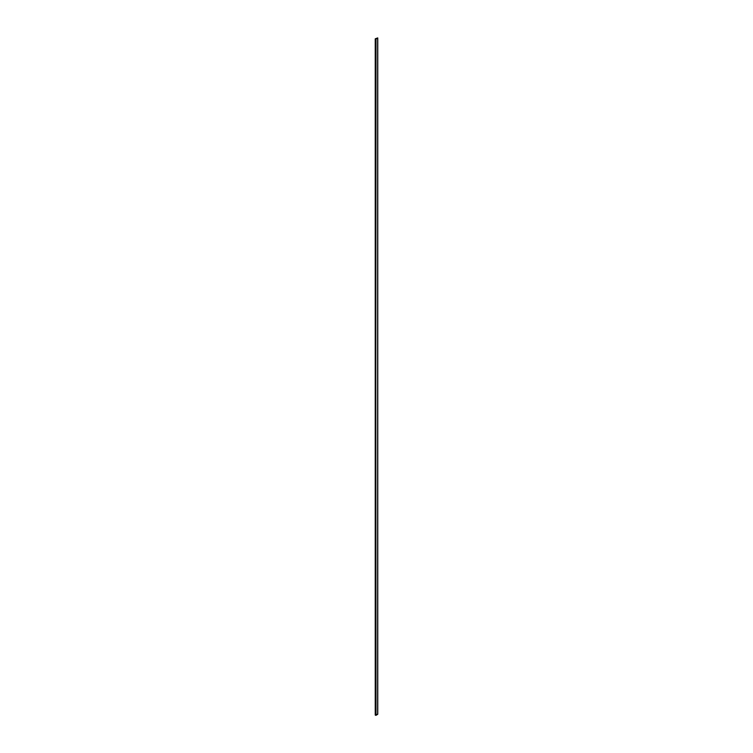 <?xml version="1.0" encoding="UTF-8"?>
<svg xmlns="http://www.w3.org/2000/svg" width="753" height="753" viewBox="0 0 753 753"><rect width="100%" height="100%" fill="white"/><g stroke="black" fill="none" stroke-linecap="round" stroke-linejoin="round"><path stroke-width="1.13" d="M377.752 714.192L375.248 715.086L375.248 38.845L375.239 715.077L375.239 38.836L375.963 39.081L377.742 37.923L375.371 38.77L377.761 37.979L377.677 714.343L376.011 715.303L375.615 39.062L375.615 715.303L376.011 39.062L377.677 38.092L377.677 714.117M375.248 38.845L375.239 715.068M377.761 37.979L377.761 714.23"/></g></svg>
